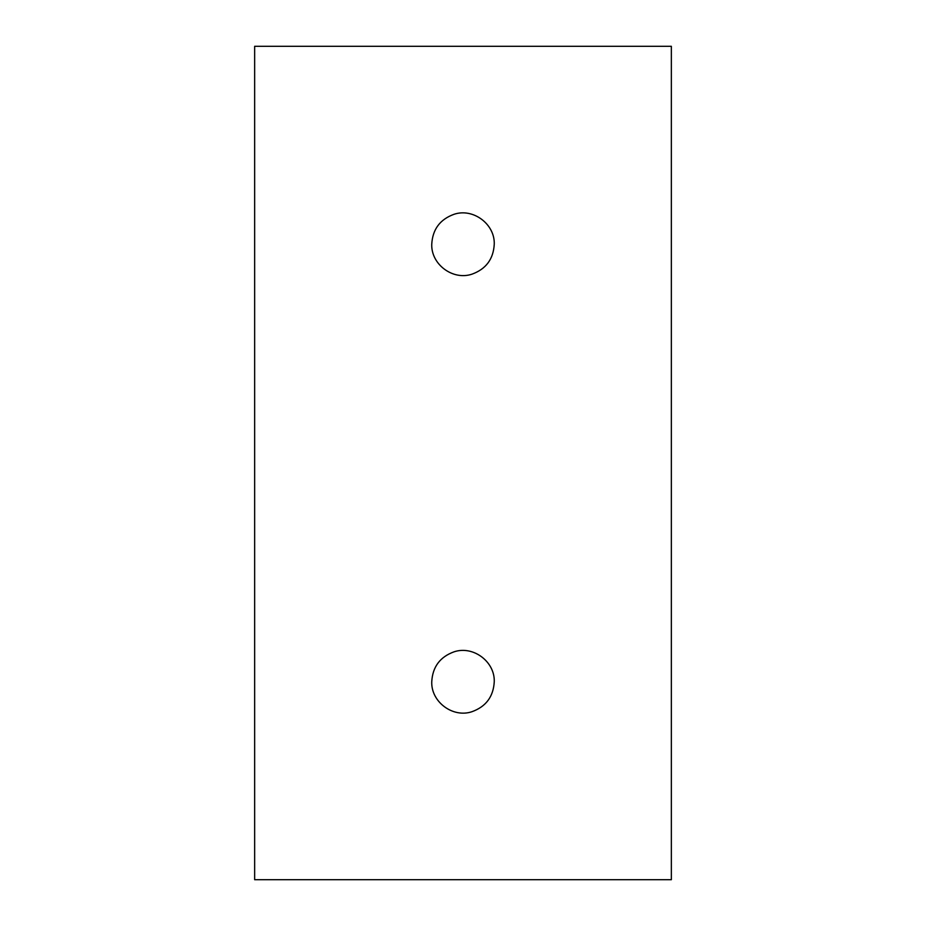 <?xml version="1.0" encoding="UTF-8"?>
<svg xmlns="http://www.w3.org/2000/svg" width="926" height="926" viewBox="0 0 926 926"><rect width="100%" height="100%" fill="white"/><g stroke="black" fill="none" stroke-linecap="round" stroke-linejoin="round"><path stroke-width="1.39" d="M431.748 244.232C432.592 229.359 440.024 219.381 454.018 214.3C473.105 207.783 495.005 224.08 494.252 244.232C493.408 259.106 485.976 269.084 471.982 274.165C452.895 280.682 430.995 264.385 431.748 244.232M671.35 46.3L254.65 46.3L254.65 879.7L671.35 879.7L671.35 46.3M431.748 681.768C432.592 666.894 440.024 656.916 454.018 651.835C473.105 645.318 495.005 661.615 494.252 681.768C493.408 696.641 485.976 706.619 471.982 711.7C452.895 718.217 430.995 701.92 431.748 681.768"/></g></svg>
